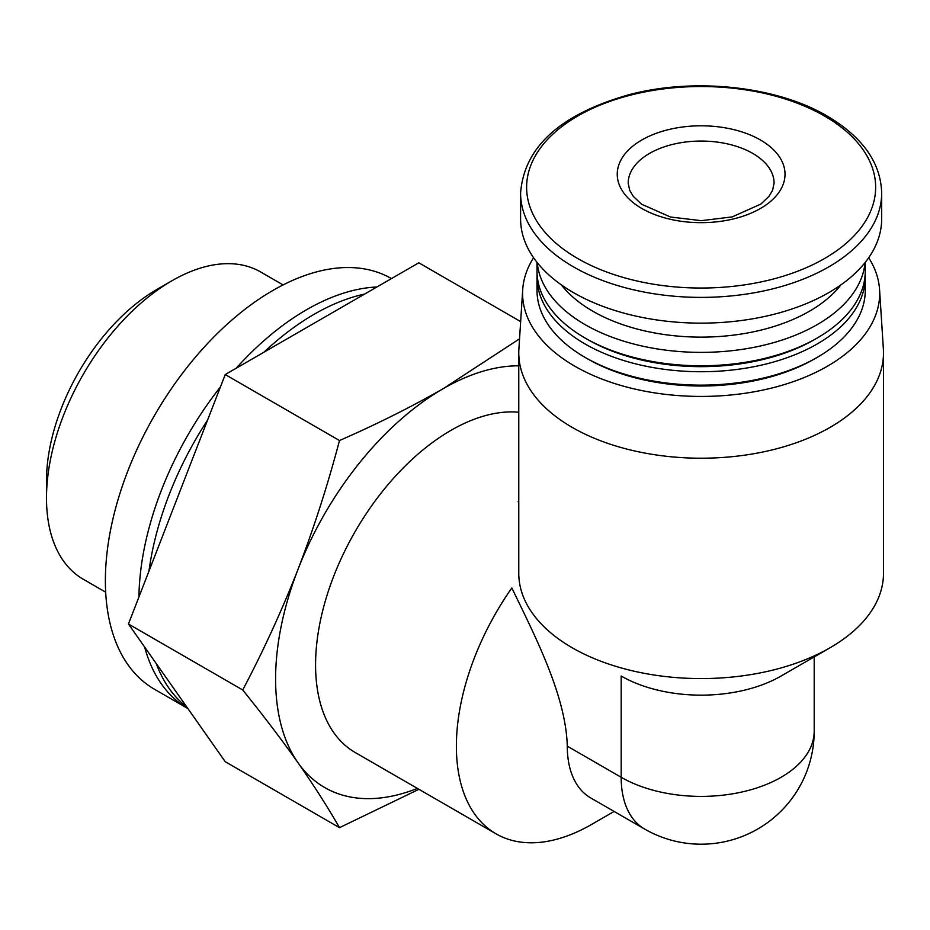 <?xml version="1.0" encoding="UTF-8"?>
<svg xmlns="http://www.w3.org/2000/svg" width="930" height="930" viewBox="0 0 930 930"><rect width="100%" height="100%" fill="white"/><g stroke="black" fill="none" stroke-linecap="round" stroke-linejoin="round"><path stroke-width="1.4" d="M614.114 811.448L591.782 824.34A191.487 110.554 -60 0 1 496.039 833.826L355.225 752.521A191.487 110.554 -60 0 1 343.589 553.466A191.487 110.554 -60 0 1 518.766 412.223M496.039 833.826A191.487 110.554 -60 0 1 511.837 587.969C536.505 638.933 565.859 696.314 567.288 746.162A113.065 65.274 -60 0 0 590.701 797.928L644.606 829.048A113.065 65.274 -60 0 1 621.182 777.282A113.065 65.274 0 0 0 781.084 777.282A113.065 65.274 0 0 0 814.203 731.131A113.065 113.065 0 0 1 644.606 829.048M518.766 502.142L518.126 501.758L518.766 501.386M868.678 257.738A178.537 103.079 180 0 1 879.559 289.544L883.372 349.017A182.361 105.288 180 0 1 883.5 352.923L883.5 573.287A182.361 105.288 180 0 1 830.083 647.745A182.361 105.288 180 0 1 631.354 670.565A182.361 105.288 180 0 1 518.766 573.287L518.766 352.923A182.361 105.288 180 0 1 518.894 349.017L522.718 289.544A178.537 103.079 180 0 1 533.588 257.738M883.5 352.923A182.361 105.288 180 0 1 701.139 458.211A182.361 105.288 180 0 1 518.766 352.923M520.661 321.606L418.802 262.795L225.234 374.558L128.445 624.007L225.234 761.693L339.497 827.665L418.919 789.303M186.895 707.16A237.069 136.873 -60 0 1 156.217 663.509M148.963 571.125A237.069 136.873 -60 0 1 207.541 420.139M263.946 352.203A237.069 136.873 -60 0 1 364.618 294.078M391.449 278.582A237.069 136.873 -60 0 0 154.427 415.605A237.069 136.873 -60 0 0 154.485 689.269L187.872 708.544A237.069 136.873 -60 0 1 144.662 647.082M138.93 596.99A237.069 136.873 -60 0 1 220.41 386.973M236.197 368.222A237.069 136.873 -60 0 1 376.894 286.998M519.556 338.811L443.226 388.659C410.793 407.189 376.22 424.475 339.497 440.529C327.848 484.681 314.026 527.601 298.053 569.265C281.767 610.743 263.318 650.988 242.718 689.979L128.445 624.007M242.718 689.979C263.318 715.507 281.767 739.792 298.053 762.833C314.026 785.687 327.848 807.298 339.497 827.665M339.497 440.529L225.234 374.558M417.384 788.408A237.069 136.873 -60 0 1 298.053 762.833A237.069 136.873 -60 0 1 298.053 569.265A237.069 136.873 -60 0 1 443.226 388.659A237.069 136.873 -60 0 1 518.766 365.816M105.683 592.189L83.247 579.239A177.409 102.428 -60 0 1 46.5 498.027A177.409 102.428 -60 0 1 171.945 280.755A177.409 102.428 -60 0 1 260.644 271.967L283.08 284.917M46.5 498.027L46.5 480.729A156.217 90.187 -60 0 1 156.961 289.404L171.945 280.755M830.083 647.745L781.084 676.029A113.065 65.274 180 0 1 621.182 676.029L621.182 777.282L567.288 746.162M760.449 139.988A83.886 48.43 180 0 1 722.842 221.015A83.886 48.43 180 0 1 620.101 161.704A83.886 48.43 180 0 1 760.449 139.988M881.675 193.149L881.675 218.91A180.536 104.23 180 0 1 701.139 323.14A180.536 104.23 180 0 1 520.591 218.91L520.591 193.149A180.536 104.23 180 0 0 701.139 297.391A180.536 104.23 180 0 0 881.675 193.149C880.873 162.855 862.749 137.175 827.282 116.111C777.085 86.397 695.733 77.434 630.528 94.29C560.72 113.785 524.078 146.742 520.591 193.149M840.906 284.894A153.183 88.443 180 0 1 701.139 337.125A153.183 88.443 180 0 1 561.371 284.894M865.04 262.62A164.133 94.755 180 0 1 701.139 352.377A164.133 94.755 180 0 1 537.238 262.62M865.26 262.33L865.26 271.025A164.133 94.755 180 0 1 817.191 338.032A164.133 94.755 180 0 1 585.075 338.032A164.133 94.755 180 0 1 537.005 271.025L537.005 262.33M817.191 338.032L814.61 339.52A160.483 92.651 180 0 1 587.655 339.52L585.075 338.032M865.179 274.001A164.133 94.755 180 0 1 865.26 276.977A164.133 94.755 180 0 1 701.139 371.733A164.133 94.755 180 0 1 537.005 276.977A164.133 94.755 180 0 1 537.087 274.001M865.26 276.977L865.26 290.381A164.133 94.755 180 0 1 817.191 357.387A164.133 94.755 180 0 1 585.075 357.387A164.133 94.755 180 0 1 537.005 290.381L537.005 276.977M817.191 357.387L814.61 358.875A160.483 92.651 180 0 1 587.655 358.875L585.075 357.387M879.559 289.544A178.537 103.079 180 0 1 701.139 396.436A178.537 103.079 180 0 1 522.718 289.544M824.538 116.041A174.515 100.754 180 0 1 746.302 284.603A174.515 100.754 180 0 1 532.565 161.204A174.515 100.754 180 0 1 824.538 116.041M752.719 153.392A72.947 42.117 180 0 1 774.086 183.175L772.574 190.348L769.005 196.311L760.961 204.03L732.212 216.899L701.406 220.666L670.542 217.027L641.537 204.193L633.295 196.358L629.703 190.359L628.192 183.175A72.947 42.117 180 0 1 673.215 144.266A72.947 42.117 180 0 1 752.719 153.392M814.203 656.917L814.203 731.131"/></g></svg>
